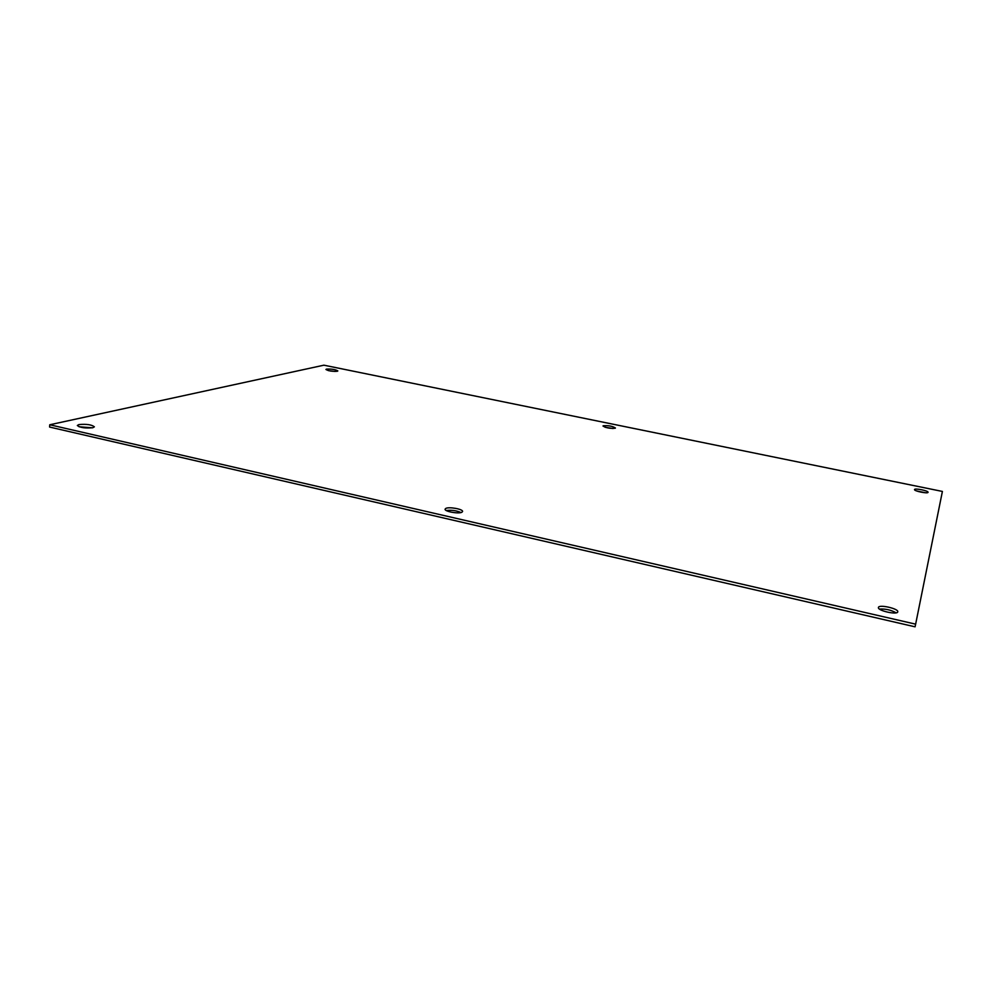 <?xml version="1.0" encoding="UTF-8"?>
<svg xmlns="http://www.w3.org/2000/svg" width="992" height="992" viewBox="0 0 992 992"><rect width="100%" height="100%" fill="white"/><g stroke="black" fill="none" stroke-linecap="round" stroke-linejoin="round"><path stroke-width="1.49" d="M335.147 371.442L328.439 370.624M326.554 369.098C331.762 368.875 335.519 369.495 337.85 370.934L337.243 371.293C332.047 371.516 328.278 370.909 325.922 369.458L326.554 369.098M613.019 428.519L605.083 427.254M603.21 425.779C608.332 425.37 612.386 426.101 615.412 427.998L615.201 428.234C610.092 428.656 606.025 427.912 602.987 426.014L603.21 425.779M925.586 492.776L916.583 490.941M914.512 489.552C914.661 487.94 928.698 490.804 928.053 492.305L928.053 492.317C927.991 493.954 913.83 491.065 914.512 489.564L914.512 489.552M92.454 427.812L79.075 426.771M78.938 424.564C86.54 423.919 91.686 424.663 94.376 426.833L92.814 427.738C85.225 428.42 80.054 427.664 77.326 425.494L78.938 424.564M461.007 512.542C456.308 510.52 451.41 509.851 446.326 510.545M445.718 508.462C448.818 506.528 463.326 509.156 462.557 511.512L461.974 512.182C458.998 514.154 444.292 511.512 445.098 509.156L445.718 508.462M896.136 612.82C890.915 609.931 885.372 608.691 879.495 609.088M878.441 607.439C878.937 604.165 898.888 608.679 897.76 611.828L897.76 611.853C897.425 615.189 877.226 610.626 878.428 607.501L878.441 607.439M49.761 424.762L915.641 624.154L942.4 491.437L323.9 365.18L49.761 424.762L49.6 427.056L915.07 626.82L915.641 624.154"/></g></svg>
